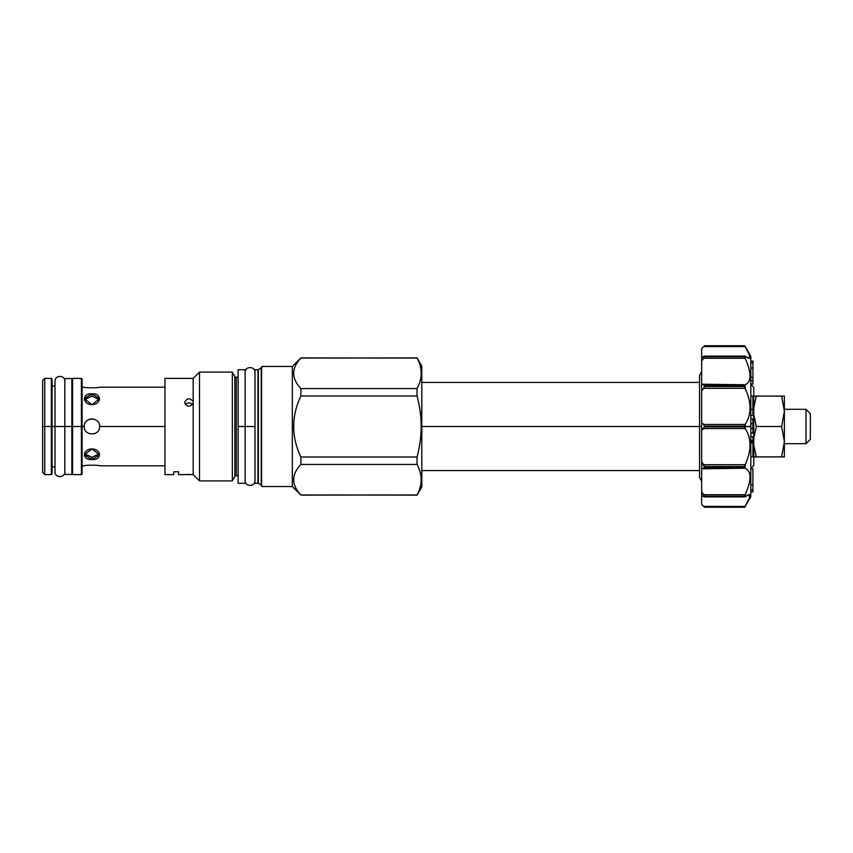<?xml version="1.0" encoding="UTF-8"?>
<svg xmlns="http://www.w3.org/2000/svg" width="853" height="853" viewBox="0 0 853 853"><rect width="100%" height="100%" fill="white"/><g stroke="black" fill="none" stroke-linecap="round" stroke-linejoin="round"><path stroke-width="1.28" d="M42.65 391.431L42.65 426.5L42.65 380.513L44.761 378.401L51.361 378.401L51.361 426.5L44.761 426.5L44.761 378.401L44.761 426.5L51.361 426.5L44.761 426.5L44.761 474.599L44.761 426.5L51.361 426.5L51.361 474.599L52.054 473.895L52.054 426.5L51.361 426.5L51.361 474.599L44.761 474.599L42.65 472.487L42.65 426.5L49.666 426.5L42.65 426.5L49.666 426.5L42.65 426.5L44.761 426.5L42.65 426.5L44.761 426.5L42.65 426.5L42.65 461.569M164.96 387.177L99.588 387.177C100.057 387.998 83.818 387.998 84.287 387.177L82.112 387.177L82.112 426.5L81.408 426.5L81.408 474.599L82.112 473.895L82.112 426.5L72.558 426.5L72.558 474.599L71.855 473.895M55.008 386.057L52.054 386.057L52.054 426.5L51.361 426.5L52.054 426.5L51.361 426.5L51.361 378.401L52.054 379.105L52.054 426.5L72.558 426.5L72.558 474.599L81.408 474.599L81.408 426.5L71.855 426.5L72.558 426.5L72.558 378.401L72.558 426.5L71.855 426.5L71.855 378.54L71.855 474.46L71.855 426.5L71.855 474.46L64.839 474.46L64.839 426.5L71.855 426.5L67.643 426.5L71.855 426.5L71.855 378.54L64.839 378.54L64.839 426.5L52.054 426.5M82.112 426.5L72.558 426.5L81.408 426.5L81.408 378.401L81.408 426.5L84.287 426.5C83.818 416.627 100.057 416.627 99.588 426.5C100.057 436.373 83.818 436.373 84.287 426.5C83.818 416.627 100.057 416.627 99.588 426.5L164.96 426.5L99.588 426.5C100.057 436.373 83.818 436.373 84.287 426.5L82.112 426.5L84.287 426.5L82.112 426.5L82.112 379.105L81.408 378.401L72.558 378.401L71.855 379.105M91.943 393.819L91.943 396.048L84.447 399.812L91.943 396.048L91.943 393.819L91.943 396.048L99.438 399.812L91.943 396.048L91.943 393.819L84.287 398.692L91.943 404.642L99.588 398.692L91.943 393.819C82.069 392.902 82.069 404.397 91.943 404.642C101.816 404.397 101.816 392.902 91.943 393.819M88.275 419.783L88.883 419.484L88.275 419.783M89.032 419.42L89.672 419.196L89.032 419.42M90.642 418.962L91.484 418.866L90.642 418.962M92.401 418.866L93.244 418.962L92.401 418.866M91.943 459.181L91.943 457.293L99.428 453.647L91.943 457.293L91.943 459.181M84.287 465.823C83.818 465.002 100.057 465.002 99.588 465.823C100.057 465.002 83.818 465.002 84.287 465.823L82.112 465.823M91.943 459.554L99.588 454.788L91.943 448.923L84.287 454.788L91.943 459.554L91.943 457.293L84.458 453.647L91.943 457.293L91.943 459.554C101.816 460.471 101.816 449.19 91.943 448.923C82.069 449.19 82.069 460.471 91.943 459.554M94.971 433.527L95.611 433.217L94.971 433.527M300.885 357.897L292.323 366.47L292.323 486.53L292.323 366.47L300.885 357.897L292.323 366.47L261.988 366.47L292.323 366.47L261.988 366.47L292.323 366.47L300.885 357.897L417.053 358.036L300.885 358.036C291.299 368.208 291.299 378.38 300.885 388.552L300.885 395.984C291.299 416.328 291.299 436.672 300.885 457.016L300.885 464.448C291.299 474.62 291.299 484.792 300.885 494.964L292.323 486.53L300.885 495.103L292.323 486.53L261.988 486.53L292.323 486.53L261.988 486.53L292.323 486.53L300.885 494.964C291.299 484.792 291.299 474.62 300.885 464.448L417.053 464.448L300.885 464.448L300.885 457.016C291.299 436.672 291.299 416.328 300.885 395.984L417.053 395.984L300.885 395.984L300.885 388.552C291.299 378.38 291.299 368.208 300.885 358.036L417.053 357.897L421.798 366.118L421.798 486.882L417.053 495.103L421.798 486.882L417.053 495.103L421.798 486.882L421.798 366.118L417.053 357.897M193.066 474.577L192.373 474.513L193.066 474.577M189.43 474.396L188.023 474.407M185.026 474.556L193.183 474.588L199.506 480.911L232.315 480.911L234.831 476.56L234.831 376.44L232.315 372.089L232.315 480.911L234.831 476.56L234.831 376.44L232.315 372.089L232.315 480.911L199.506 480.911L232.315 480.911L234.831 476.56A1.685 1.685 0 0 1 236.281 475.718L236.281 377.282A1.685 1.685 0 0 1 234.831 376.44A1.685 1.685 0 0 0 236.281 377.282L238.126 377.282L238.126 426.5L254.972 426.5L245.142 426.5L254.972 426.5L245.142 426.5L245.142 375.874M184.994 474.567L178.576 474.599L178.576 471.773L178.576 474.599L193.183 474.588L199.506 480.911L193.322 474.737L199.506 480.911L232.315 480.911L234.831 476.56A1.685 1.685 0 0 1 236.281 475.718L238.126 475.718L236.281 475.718L236.281 377.282L238.126 377.282M164.96 474.599L173.809 474.599L173.809 471.773L178.576 471.773L173.809 471.773L173.809 474.599L164.96 474.599L173.809 474.599L164.96 474.599L164.96 378.401L193.183 378.401L199.506 372.089L232.315 372.089L199.506 372.089L199.506 480.911L199.506 372.089L232.315 372.089L234.831 376.44L232.315 372.089L199.506 372.089L193.183 378.401L193.183 474.588L193.183 403.405C189.707 407.435 186.85 407.116 184.621 402.456C186.85 398.01 189.707 397.69 193.183 401.507L193.183 403.405C189.707 407.435 186.85 407.116 184.621 402.456C186.85 398.01 189.707 397.69 193.183 401.507L193.183 378.401L199.506 372.089L193.183 378.401L164.96 378.401L193.183 378.401L164.96 378.401L164.96 474.599M254.972 369.701L254.972 483.299L257.979 483.299L257.979 369.701L254.972 369.701L257.979 369.701L257.979 483.299L254.972 483.299L257.979 483.299A0.704 0.704 180 0 1 258.331 483.395L261.221 485.069L261.221 367.931L261.221 391.324L261.221 367.931L258.331 369.605L261.221 367.931L261.221 485.069L261.221 461.676L261.221 485.069L258.331 483.395L258.331 369.605A0.704 0.704 0 0 1 257.979 369.701A0.704 0.704 0 0 0 258.331 369.605L261.221 367.931A0.704 0.704 0 0 0 261.572 367.323L261.572 486.114L261.572 367.323A0.704 0.704 0 0 1 261.221 367.931L258.331 369.605L258.331 483.395A0.704 0.704 180 0 0 257.979 483.299L254.972 483.299L254.972 369.701L257.979 369.701L254.972 369.701M261.572 461.676L261.572 485.677A0.704 0.704 0 0 0 261.221 485.069A0.704 0.704 0 0 1 261.572 485.677L261.572 461.676M261.572 367.323L261.572 485.677M417.053 495.103L300.885 494.964L417.053 494.964C422.544 484.792 422.544 474.62 417.053 464.448L417.053 457.016L300.885 457.016L417.053 457.016C422.544 436.672 422.544 416.328 417.053 395.984L417.053 388.552L300.885 388.552L417.053 388.552C422.544 378.38 422.544 368.208 417.053 358.036C422.544 368.208 422.544 378.38 417.053 388.552L417.053 395.984C422.544 416.328 422.544 436.672 417.053 457.016L417.053 464.448C422.544 474.62 422.544 484.792 417.053 494.964L300.885 495.103M192.554 404.631A4.35 3.775 0 0 0 185.389 404.631A4.35 3.775 0 0 1 192.554 404.631M753.764 396.101L753.764 426.5L752.911 426.5L753.764 426.5L753.764 465.535L750.811 468.489L752.911 468.883L752.911 491.925L750.811 491.925L750.811 356.287L745.17 346.542C751.621 357.759 751.621 360.99 745.17 356.234L745.17 358.281C751.621 372.953 751.621 381.771 745.17 384.756L745.17 388.296C751.621 402.488 751.621 414.537 745.17 424.453L745.17 428.547C751.621 438.463 751.621 450.512 745.17 464.704L745.17 468.244C751.621 471.229 751.621 480.047 745.17 494.719L745.17 496.766C751.621 492.01 751.621 495.241 745.17 506.458L744.733 507.247L745.17 506.458L703.618 506.362M750.811 384.511L753.764 387.465L753.764 426.5M421.798 426.5L701.656 426.5L421.798 426.5M784.376 409.301L806 409.301L806 443.699L806 435.414L806 443.699L784.376 443.699L806 443.699L784.376 443.699L806 443.699L810.35 439.348L806 443.699L810.35 439.348L806 443.699L806 409.301L784.376 409.301M806 417.586L806 409.301L810.35 413.652L810.35 439.348L810.35 413.652L806 409.301L810.35 413.652L806 409.301L806 417.586M810.35 414.281L810.35 413.652L810.35 414.281M781.657 456.899L784.376 441.705L784.376 456.899L753.615 456.899L756.334 456.899L753.615 456.899L756.334 456.899L753.764 445.031L756.334 456.899L781.657 456.899L784.376 441.705L781.657 426.5L756.334 426.5L755.833 424.922L756.334 426.5L753.764 438.367L756.334 426.5L753.764 414.633L756.334 426.5L781.657 426.5L784.376 411.295L784.376 456.899L784.376 441.705L784.376 456.899L782.425 456.899M784.376 411.295L784.376 396.101L781.657 396.101L782.169 397.711L781.657 396.101L784.376 396.101L781.657 396.101L784.376 396.101L784.376 411.349L781.657 396.101L753.615 396.101L756.334 396.101L753.764 407.969L756.334 396.101L781.657 396.101L784.376 411.295L784.376 441.705L781.657 426.5L784.376 411.295M784.376 396.656L784.376 408.097L784.376 396.656M784.333 440.041L784.365 440.798L784.333 440.041M784.312 413.492L784.227 414.665L784.312 413.492M784.312 443.891L784.227 445.063L784.312 443.891M756.334 456.899L755.822 455.289L756.334 456.899M784.333 409.653L784.365 410.41L784.333 409.653M750.811 426.5L704.471 426.084L703.704 424.453L745.17 424.453L744.733 426.084L704.471 426.084L704.471 426.916L744.733 426.916L745.17 428.547C751.621 438.463 751.621 450.512 745.17 464.704L703.704 464.704L701.656 462.038L701.656 384.202L745.17 384.756L744.733 385.769L704.471 385.769L703.704 384.756L745.17 384.756C751.621 381.771 751.621 372.953 745.17 358.281L703.704 358.281L701.656 361.043L701.656 357.14L704.471 356.373L701.656 357.14L701.656 348.664L703.704 346.542L701.656 348.664L703.704 346.542L745.17 346.542L749.606 355.456L749.115 358.399L745.17 356.234L704.471 356.373L744.733 356.778L745.17 358.281L703.704 358.281L704.471 356.778L744.733 356.778L704.471 356.373L701.656 361.043L701.656 384.202L703.704 384.756L704.471 386.484L744.733 386.484L745.17 388.296C751.621 402.488 751.621 414.537 745.17 424.453L703.704 424.453L701.656 422.598L703.704 424.453L704.471 426.916L750.811 426.5L750.811 496.713L744.733 507.247L704.471 507.247L701.656 504.336L703.416 506.16M703.704 496.766L744.733 496.627L704.471 496.222L703.704 494.719L745.17 494.719L744.733 496.222L704.471 496.222L745.17 496.766L749.115 494.601L749.606 497.544L744.733 507.247L704.471 507.247L701.656 504.432L701.656 495.86L704.471 496.627L701.656 495.86L701.656 462.038L704.471 467.231L744.733 467.231L744.733 466.516L704.471 466.516L703.704 464.704L745.17 464.704L732.983 464.704L745.17 464.704L744.733 466.516L704.471 466.516L703.704 468.244L701.656 468.798L701.656 491.957L703.704 494.719L745.17 494.719C751.621 480.047 751.621 471.229 745.17 468.244L703.704 468.244L704.471 467.231L744.733 467.231L745.17 468.244L701.656 468.798L701.656 357.14M746.162 384.308L746.961 383.786M748.262 382.421L748.721 381.696M749.126 380.854L749.478 379.873M745.703 359.497L745.458 358.942M745.725 505.456L746.471 504.112M748.689 499.794L749.062 498.952M749.478 497.917L749.723 497.182M748.326 486.509L748.678 485.314L748.326 486.509M749.115 483.672L749.467 482.094L749.115 483.672M703.704 428.547L701.656 430.402L704.471 426.916L703.704 428.547L745.17 428.547L703.704 428.547M752.911 440.489L750.811 440.489L752.911 440.489L752.911 436.587L750.811 436.587L752.911 436.587L752.911 456.76L750.811 456.76L752.911 456.76L752.911 442.664L750.811 442.664L752.911 442.664L752.911 441.438L750.811 441.438L752.911 441.438M703.704 388.296L701.656 390.962L703.704 388.296L745.17 388.296L703.704 388.296L704.471 386.484L744.733 386.484L744.733 385.769L704.471 385.769L703.704 388.296M749.904 356.501L749.723 355.818M749.467 355.051L749.105 354.155M748.571 352.95L748.177 352.14M746.183 384.298L746.759 383.935M749.137 380.833L749.456 379.937M732.983 384.756L745.17 384.756L732.983 384.756M745.17 506.458L703.704 506.458L701.656 504.336L704.471 507.247L744.733 507.247L745.17 506.458M745.17 346.542L744.733 345.753L704.471 345.753L744.733 345.753L704.471 345.753L703.704 346.542L745.17 346.542M750.811 433.089L752.911 433.089L750.811 433.089M750.811 418.866L752.911 418.866L752.911 433.089L750.811 432.929L752.911 432.929L752.911 428.313L750.811 428.313L752.911 428.313L752.911 423.728L750.811 423.728L752.911 423.728L750.811 423.61L752.911 423.61L752.911 418.866L750.811 418.866M750.811 415.56L752.911 415.56L750.811 415.56M750.811 396.112L752.911 396.112L752.911 415.56L752.911 409.355L750.811 409.355L752.911 409.355L752.911 396.112L750.811 396.112M752.911 377.261L752.911 384.117L750.811 384.117L752.911 384.117L750.811 384.053L752.911 384.053L752.911 380.833L750.811 380.833L752.911 380.833L752.911 368.069L752.911 377.261L750.811 377.261L752.911 377.261M752.911 362.717L752.911 368.069L750.811 368.069L752.911 368.069L752.911 362.717L750.811 362.717L752.911 362.717L752.911 361.075L752.911 362.717M750.811 361.075L752.911 361.075L750.811 361.075M750.811 468.883L752.911 468.883L752.911 484.813L750.811 484.813L752.911 484.813L752.911 489.921L750.811 489.921L752.911 489.921L752.911 491.797L750.811 491.797L752.911 491.925L750.811 491.925M750.811 491.84L752.911 491.84L750.811 491.882M245.142 475.718L245.142 426.5L245.142 483.299L238.126 483.299L238.126 426.5L245.142 426.5L245.142 369.701L238.126 369.701L238.126 477.126M64.839 386.057L64.839 471.784C65.009 478.192 54.795 478.128 55.008 471.784L55.008 381.216C54.795 374.872 65.009 374.808 64.839 381.216L64.839 468.276M99.588 426.5L164.96 426.5L99.588 426.5M99.588 387.177C100.057 387.998 83.818 387.998 84.287 387.177M60.755 426.5L64.839 426.5L60.755 426.5M756.334 396.101L755.566 396.101M701.656 495.86L701.656 491.957L704.471 496.627M701.656 348.664L704.471 345.753L701.656 348.664M704.471 356.373L703.704 356.234M258.331 483.395L261.221 485.069L258.331 483.395M261.572 486.114L262.415 486.114L261.572 486.114L261.572 366.886L262.415 366.886M744.882 496.904L704.205 496.904M704.205 356.096L744.882 356.096M245.142 480.634L245.142 480.634C244.854 486.978 255.26 486.978 254.972 480.634L254.972 480.634M254.972 372.366C255.26 366.022 244.854 366.022 245.142 372.366L245.142 372.366M701.656 371.567L699.556 375.608L699.556 477.392L701.656 481.433M164.96 465.823L99.588 465.823M52.054 466.943L55.008 466.943M236.281 475.718L238.126 475.718L236.281 475.718M421.798 382.411L699.556 382.411M421.798 470.589L699.556 470.589"/></g></svg>
